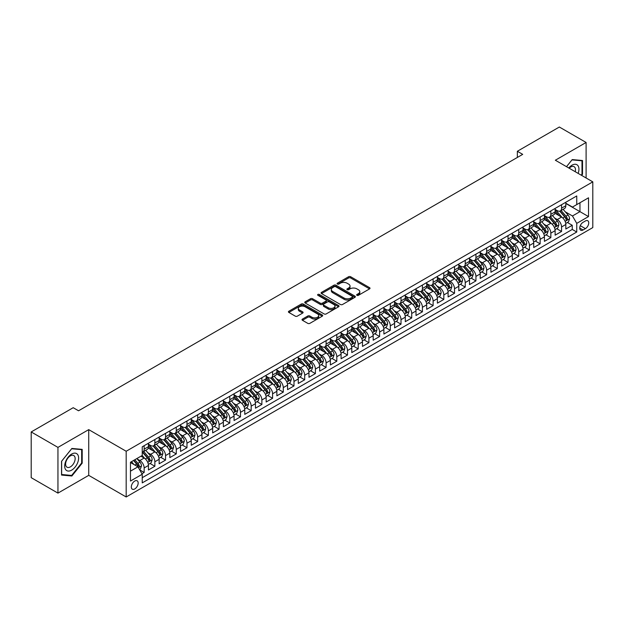 <?xml version="1.0" encoding="UTF-8"?>
<svg xmlns="http://www.w3.org/2000/svg" width="624" height="624" viewBox="0 0 624 624"><rect width="100%" height="100%" fill="white"/><g stroke="black" fill="none" stroke-linecap="round" stroke-linejoin="round"><path stroke-width="0.94" d="M356.951 295.316A1.037 0.601 0 0 0 358.426 295.316L369.587 288.873A1.482 0.858 0 0 0 370.016 288.272A1.482 0.858 0 0 0 369.587 287.664L350.672 276.744A1.482 0.858 0 0 0 348.574 276.744L337.412 283.187A1.037 0.601 0 0 0 337.108 283.616A1.037 0.601 0 0 0 337.412 284.037A1.037 0.601 0 0 0 338.887 284.037L340.33 283.202A4.75 2.746 0 0 1 347.053 283.202L348.629 284.115A4.75 2.746 0 0 1 350.017 286.057A4.75 2.746 0 0 1 348.629 287.999L347.186 288.826A1.037 0.601 0 0 0 346.882 289.255A1.037 0.601 0 0 0 347.186 289.676A1.037 0.601 0 0 0 348.652 289.676L350.095 288.842A4.75 2.746 0 0 1 356.819 288.842L358.394 289.754A4.75 2.746 0 0 1 359.791 291.697A4.75 2.746 0 0 1 358.394 293.639L356.951 294.473A1.037 0.601 0 0 0 356.647 294.895A1.037 0.601 0 0 0 356.951 295.316L356.951 294.473M134.745 488.951A4.844 2.792 120 0 0 137.912 484.676A4.844 2.792 120 0 0 137.163 480.8A4.844 2.792 120 0 0 134.745 481.042A4.844 2.792 120 0 0 131.578 485.308A4.844 2.792 120 0 0 132.319 489.185A4.844 2.792 120 0 0 134.745 488.951M302.461 319.082A1.482 0.858 0 0 0 302.024 319.683A1.482 0.858 0 0 0 302.461 320.291L307.765 323.357A1.482 0.858 0 0 0 309.863 323.357L322.257 316.196A1.482 0.858 0 0 0 322.694 315.588A1.482 0.858 0 0 0 322.257 314.987L303.35 304.067A1.482 0.858 0 0 0 301.252 304.067L288.857 311.228A1.482 0.858 0 0 0 288.421 311.828A1.482 0.858 0 0 0 288.857 312.437L295.261 316.134A1.482 0.858 0 0 0 297.367 316.134L302.671 313.076A1.482 0.858 0 0 0 303.1 312.468A1.482 0.858 0 0 0 302.671 311.86L299.489 310.027A3.97 2.293 0 0 1 298.327 308.404A3.97 2.293 0 0 1 300.784 306.283A3.97 2.293 0 0 1 305.113 306.782L317.561 313.966A3.97 2.293 0 0 1 318.724 315.588A3.97 2.293 0 0 1 316.267 317.71A3.97 2.293 0 0 1 311.938 317.21L309.863 316.017A1.482 0.858 0 0 0 307.765 316.017L302.461 319.082L302.461 320.291M88.725 429.632L57.954 447.392L31.2 431.948L31.2 477.672L57.954 493.116L88.725 475.355L126.181 496.977L126.181 451.253L88.725 429.632L88.725 475.355M586.108 177.996L586.108 142.467L555.344 160.228L592.8 181.857L126.181 451.253M586.108 142.467L559.354 127.023L517.351 151.273L517.351 157.451M31.2 431.948L73.203 407.698L78.554 410.787L522.701 154.362L517.351 151.273M340.431 304.489A1.482 0.858 0 0 0 342.537 304.489L354.931 297.336A1.482 0.858 0 0 0 355.368 296.728A1.482 0.858 0 0 0 354.931 296.119L336.024 285.207A1.482 0.858 0 0 0 333.918 285.207L321.524 292.36A1.482 0.858 0 0 0 321.087 292.968A1.482 0.858 0 0 0 321.524 293.576L340.431 304.489M318.318 295.542A1.037 0.601 0 0 1 319.371 295.69L319.371 294.458L338.598 305.557A1.482 0.858 0 0 1 339.027 306.158A1.482 0.858 0 0 1 338.598 306.766L326.196 313.927A1.482 0.858 0 0 1 324.098 313.927L305.191 303.007L305.191 301.79A1.482 0.858 0 0 0 304.754 302.398A1.482 0.858 0 0 0 305.191 303.007M305.191 301.79L310.495 298.732A1.482 0.858 0 0 1 312.593 298.732L320.268 303.155A1.482 0.858 0 0 0 322.366 303.155L325.884 301.127A1.482 0.858 0 0 0 326.321 300.518A1.482 0.858 0 0 0 325.884 299.91L317.897 295.3A1.037 0.601 0 0 1 317.593 294.879A1.037 0.601 0 0 1 318.24 294.325A1.037 0.601 0 0 1 319.371 294.458M141.944 473.733L144.16 472.454L139.721 469.888M137.194 458.975L139.877 460.528A6.053 3.494 60 0 1 144.16 467.938L148.442 465.465L148.442 469.981L154.861 466.268L149.994 463.46M147.896 452.798L150.587 454.342A6.053 3.494 60 0 1 154.861 461.76L159.143 459.287L159.143 463.804L165.563 460.091L160.696 457.283M158.597 446.612L161.288 448.165A6.053 3.494 60 0 1 165.563 455.582L169.845 453.11L169.845 457.618L176.272 453.913L171.397 451.105M169.299 440.435L171.99 441.987A6.053 3.494 60 0 1 176.272 449.405L180.547 446.932L180.547 451.441L186.974 447.736L182.099 444.92M180.001 434.257L182.692 435.809A6.053 3.494 60 0 1 186.974 443.227L191.248 440.755L191.248 445.263L197.675 441.558L192.8 438.742M190.702 428.08L193.393 429.632A6.053 3.494 60 0 1 197.675 437.042L201.958 434.577L201.958 439.085L208.377 435.38L203.51 432.565M201.404 421.902L204.095 423.454A6.053 3.494 60 0 1 208.377 430.864L212.659 428.392L212.659 432.908L219.079 429.195L214.211 426.387M212.113 415.724L214.796 417.277A6.053 3.494 60 0 1 219.079 424.687L223.361 422.214L223.361 426.73L229.78 423.017L224.913 420.209M222.815 409.539L225.498 411.091A6.053 3.494 60 0 1 229.78 418.509L234.062 416.036L234.062 420.545L240.482 416.84L235.615 414.032M233.516 403.361L236.2 404.914A6.053 3.494 60 0 1 240.482 412.331L244.764 409.859L244.764 414.367L251.183 410.662L246.316 407.846M244.218 397.184L246.901 398.736A6.053 3.494 60 0 1 251.183 406.154L255.466 403.681L255.466 408.19L261.885 404.485L257.018 401.669M254.92 391.006L257.603 392.558A6.053 3.494 60 0 1 261.885 399.968L266.167 397.504L266.167 402.012L272.587 398.307L267.719 395.491M265.621 384.829L268.304 386.381A6.053 3.494 60 0 1 272.587 393.791L276.869 391.318L276.869 395.834L283.288 392.122L278.421 389.314M276.323 378.651L279.014 380.203A6.053 3.494 60 0 1 283.288 387.613L287.57 385.141L287.57 389.657L293.99 385.944L289.123 383.136M287.024 372.466L289.715 374.018A6.053 3.494 60 0 1 293.99 381.436L298.272 378.963L298.272 383.471L304.699 379.766L299.824 376.958M297.726 366.288L300.417 367.84A6.053 3.494 60 0 1 304.699 375.258L308.974 372.785L308.974 377.294L315.401 373.589L310.526 370.773M308.428 360.11L311.119 361.663A6.053 3.494 60 0 1 315.401 369.08L319.675 366.608L319.675 371.116L326.102 367.411L321.227 364.595M319.129 353.933L321.82 355.485A6.053 3.494 60 0 1 326.102 362.895L330.385 360.43L330.385 364.939L336.804 361.234L331.929 358.418M329.831 347.755L332.522 349.307A6.053 3.494 60 0 1 336.804 356.717L341.086 354.245L341.086 358.761L347.506 355.048L342.638 352.24M340.54 341.578L343.223 343.13A6.053 3.494 60 0 1 347.506 350.54L351.788 348.067L351.788 352.583L358.207 348.871L353.34 346.063M351.242 335.392L353.925 336.944A6.053 3.494 60 0 1 358.207 344.362L362.489 341.89L362.489 346.398L368.909 342.693L364.042 339.885M361.943 329.215L364.627 330.767A6.053 3.494 60 0 1 368.909 338.185L373.191 335.712L373.191 340.22L379.61 336.515L374.743 333.7M372.645 323.037L375.328 324.589A6.053 3.494 60 0 1 379.61 332.007L383.893 329.534L383.893 334.043L390.312 330.338L385.445 327.522M383.347 316.859L386.03 318.412A6.053 3.494 60 0 1 390.312 325.822L394.594 323.357L394.594 327.865L401.014 324.16L396.146 321.344M394.048 310.682L396.731 312.234A6.053 3.494 60 0 1 401.014 319.644L405.296 317.171L405.296 321.688L411.715 317.975L406.848 315.167M404.75 304.504L407.441 306.056A6.053 3.494 60 0 1 411.715 313.466L415.997 310.994L415.997 315.51L422.417 311.797L417.55 308.989M415.451 298.319L418.142 299.871A6.053 3.494 60 0 1 422.417 307.289L426.699 304.816L426.699 309.325L433.126 305.62L428.251 302.812M426.153 292.141L428.844 293.693A6.053 3.494 60 0 1 433.126 301.111L437.401 298.639L437.401 303.147L443.828 299.442L438.953 296.634M436.855 285.964L439.546 287.516A6.053 3.494 60 0 1 443.828 294.934L448.102 292.461L448.102 296.969L454.529 293.264L449.654 290.449M447.556 279.786L450.247 281.338A6.053 3.494 60 0 1 454.529 288.748L458.812 286.283L458.812 290.792L465.231 287.087L460.356 284.271M458.258 273.608L460.949 275.161A6.053 3.494 60 0 1 465.231 282.571L469.513 280.098L469.513 284.614L475.933 280.901L471.065 278.093M468.967 267.431L471.65 268.983A6.053 3.494 60 0 1 475.933 276.393L480.215 273.92L480.215 278.437L486.634 274.724L481.767 271.916M479.669 261.253L482.352 262.798A6.053 3.494 60 0 1 486.634 270.215L490.916 267.743L490.916 272.251L497.336 268.546L492.469 265.738M490.37 255.068L493.054 256.62A6.053 3.494 60 0 1 497.336 264.038L501.618 261.565L501.618 266.074L508.037 262.369L503.17 259.561M501.072 248.89L503.755 250.442A6.053 3.494 60 0 1 508.037 257.86L512.32 255.388L512.32 259.896L518.739 256.191L513.872 253.375M511.774 242.713L514.457 244.265A6.053 3.494 60 0 1 518.739 251.683L523.021 249.21L523.021 253.718L529.441 250.013L524.573 247.198M522.475 236.535L525.158 238.087A6.053 3.494 60 0 1 529.441 245.497L533.723 243.025L533.723 247.541L540.142 243.828L535.275 241.02M533.177 230.357L535.868 231.91A6.053 3.494 60 0 1 540.142 239.32L544.424 236.847L544.424 241.363L550.844 237.65L545.977 234.842M543.878 224.18L546.569 225.724A6.053 3.494 60 0 1 550.844 233.142L555.126 230.669L555.126 235.178L561.553 231.473L561.553 226.964A6.053 3.494 -120 0 0 557.271 219.547L554.58 217.994M556.678 228.665L561.553 231.473M148.442 465.465A6.053 3.494 -120 0 0 144.16 458.055L140.954 456.199M159.143 459.287A6.053 3.494 -120 0 0 154.861 451.877L148.247 448.055M169.845 453.11A6.053 3.494 -120 0 0 165.563 445.692L158.948 441.878M180.547 446.932A6.053 3.494 -120 0 0 176.272 439.514L169.65 435.692M191.248 440.755A6.053 3.494 -120 0 0 186.974 433.337L180.352 429.515M201.958 434.577A6.053 3.494 -120 0 0 197.675 427.159L191.053 423.337M212.659 428.392A6.053 3.494 -120 0 0 208.377 420.982L201.755 417.16M223.361 422.214A6.053 3.494 -120 0 0 219.079 414.804L212.456 410.982M234.062 416.036A6.053 3.494 -120 0 0 229.78 408.619L223.158 404.804M244.764 409.859A6.053 3.494 -120 0 0 240.482 402.441L233.867 398.619M255.466 403.681A6.053 3.494 -120 0 0 251.183 396.263L244.569 392.441M266.167 397.504A6.053 3.494 -120 0 0 261.885 390.086L255.271 386.264M276.869 391.318A6.053 3.494 -120 0 0 272.587 383.908L265.972 380.086M287.57 385.141A6.053 3.494 -120 0 0 283.288 377.731L276.674 373.909M298.272 378.963A6.053 3.494 -120 0 0 293.99 371.545L287.375 367.731M308.974 372.785A6.053 3.494 -120 0 0 304.699 365.368L298.077 361.546M319.675 366.608A6.053 3.494 -120 0 0 315.401 359.19L308.779 355.368M330.385 360.43A6.053 3.494 -120 0 0 326.102 353.012L319.48 349.19M341.086 354.245A6.053 3.494 -120 0 0 336.804 346.835L330.182 343.013M351.788 348.067A6.053 3.494 -120 0 0 347.506 340.657L340.883 336.835M362.489 341.89A6.053 3.494 -120 0 0 358.207 334.48L351.585 330.658M373.191 335.712A6.053 3.494 -120 0 0 368.909 328.294L362.294 324.472M383.893 329.534A6.053 3.494 -120 0 0 379.61 322.117L372.996 318.295M394.594 323.357A6.053 3.494 -120 0 0 390.312 315.939L383.698 312.117M405.296 317.171A6.053 3.494 -120 0 0 401.014 309.761L394.399 305.939M415.997 310.994A6.053 3.494 -120 0 0 411.715 303.584L405.101 299.762M426.699 304.816A6.053 3.494 -120 0 0 422.417 297.406L415.802 293.584M437.401 298.639A6.053 3.494 -120 0 0 433.126 291.221L426.504 287.399M448.102 292.461A6.053 3.494 -120 0 0 443.828 285.043L437.206 281.221M458.812 286.283A6.053 3.494 -120 0 0 454.529 278.866L447.907 275.044M469.513 280.098A6.053 3.494 -120 0 0 465.231 272.688L458.609 268.866M480.215 273.92A6.053 3.494 -120 0 0 475.933 266.51L469.31 262.688M490.916 267.743A6.053 3.494 -120 0 0 486.634 260.333L480.012 256.511M501.618 261.565A6.053 3.494 -120 0 0 497.336 254.147L490.714 250.325M512.32 255.388A6.053 3.494 -120 0 0 508.037 247.97L501.423 244.148M523.021 249.21A6.053 3.494 -120 0 0 518.739 241.792L512.125 237.97M533.723 243.025A6.053 3.494 -120 0 0 529.441 235.615L522.826 231.793M544.424 236.847A6.053 3.494 -120 0 0 540.142 229.437L533.528 225.615M555.126 230.669A6.053 3.494 -120 0 0 550.844 223.259L544.229 219.437M585.413 220.966L583.058 222.331A4.696 2.707 120 0 0 579.992 226.465A4.696 2.707 120 0 0 580.718 230.225A4.696 2.707 120 0 0 583.058 229.991L585.413 228.634A4.696 2.707 120 0 0 588.479 224.5A4.696 2.707 120 0 0 587.761 220.74A4.696 2.707 120 0 0 585.413 220.966M126.181 496.977L592.8 227.581L592.8 181.857M130.463 471.151L137.959 466.83L142.233 474.24L142.233 482.89L576.748 232.027L576.748 223.376L572.465 215.966L565.282 211.817M142.233 474.24L130.463 481.042L130.463 462.251L142.233 455.458L142.233 446.807L576.748 195.944L576.748 204.594L588.518 197.8L588.518 216.583L576.748 223.376M148.442 444.21L150.587 445.45A6.053 3.494 60 0 0 153.613 445.747L157.888 443.274A6.053 3.494 -120 0 0 159.143 440.505L159.143 437.042M159.143 438.032L161.288 439.273A6.053 3.494 60 0 0 164.315 439.569L168.597 437.096A6.053 3.494 -120 0 0 169.845 434.327L169.845 430.864M169.845 431.855L171.99 433.087A6.053 3.494 60 0 0 175.016 433.391L179.299 430.919A6.053 3.494 -120 0 0 180.547 428.15L180.547 424.687M180.547 425.677L182.692 426.91A6.053 3.494 60 0 0 185.718 427.214L190 424.741A6.053 3.494 -120 0 0 191.248 421.972L191.248 418.509M191.248 419.5L193.393 420.732A6.053 3.494 60 0 0 196.42 421.036L200.702 418.564A6.053 3.494 -120 0 0 201.958 415.787L201.958 412.331M201.958 413.322L204.095 414.554A6.053 3.494 60 0 0 207.121 414.851L211.403 412.386A6.053 3.494 -120 0 0 212.659 409.609L212.659 406.154M212.659 407.137L214.796 408.377A6.053 3.494 60 0 0 217.823 408.673L222.105 406.201A6.053 3.494 -120 0 0 223.361 403.432L223.361 399.968M223.361 400.959L225.498 402.199A6.053 3.494 60 0 0 228.524 402.496L232.807 400.023A6.053 3.494 -120 0 0 234.062 397.254L234.062 393.791M234.062 394.781L236.2 396.014A6.053 3.494 60 0 0 239.226 396.318L243.508 393.845A6.053 3.494 -120 0 0 244.764 391.076L244.764 387.613M244.764 388.604L246.901 389.836A6.053 3.494 60 0 0 249.928 390.14L254.21 387.668A6.053 3.494 -120 0 0 255.466 384.899L255.466 381.436M255.466 382.426L257.603 383.659A6.053 3.494 60 0 0 260.629 383.963L264.911 381.49A6.053 3.494 -120 0 0 266.167 378.713L266.167 375.258M266.167 376.249L268.304 377.481A6.053 3.494 60 0 0 271.339 377.777L275.613 375.313A6.053 3.494 -120 0 0 276.869 372.536L276.869 369.08M276.869 370.063L279.014 371.303A6.053 3.494 60 0 0 282.04 371.6L286.315 369.127A6.053 3.494 -120 0 0 287.57 366.358L287.57 362.895M287.57 363.886L289.715 365.126A6.053 3.494 60 0 0 292.742 365.422L297.024 362.95A6.053 3.494 -120 0 0 298.272 360.181L298.272 356.717M298.272 357.708L300.417 358.94A6.053 3.494 60 0 0 303.443 359.245L307.726 356.772A6.053 3.494 -120 0 0 308.974 354.003L308.974 350.54M308.974 351.53L311.119 352.763A6.053 3.494 60 0 0 314.145 353.067L318.427 350.594A6.053 3.494 -120 0 0 319.675 347.825L319.675 344.362M319.675 345.353L321.82 346.585A6.053 3.494 60 0 0 324.847 346.889L329.129 344.417A6.053 3.494 -120 0 0 330.385 341.64L330.385 338.185M330.385 339.175L332.522 340.408A6.053 3.494 60 0 0 335.548 340.704L339.83 338.239A6.053 3.494 -120 0 0 341.086 335.462L341.086 332.007M341.086 332.99L343.223 334.23A6.053 3.494 60 0 0 346.25 334.526L350.532 332.054A6.053 3.494 -120 0 0 351.788 329.285L351.788 325.822M351.788 326.812L353.925 328.052A6.053 3.494 60 0 0 356.951 328.349L361.234 325.876A6.053 3.494 -120 0 0 362.489 323.107L362.489 319.644M362.489 320.635L364.627 321.867A6.053 3.494 60 0 0 367.653 322.171L371.935 319.699A6.053 3.494 -120 0 0 373.191 316.93L373.191 313.466M373.191 314.457L375.328 315.689A6.053 3.494 60 0 0 378.355 315.994L382.637 313.521A6.053 3.494 -120 0 0 383.893 310.752L383.893 307.289M383.893 308.279L386.03 309.512A6.053 3.494 60 0 0 389.056 309.816L393.338 307.343A6.053 3.494 -120 0 0 394.594 304.567L394.594 301.111M394.594 302.102L396.731 303.334A6.053 3.494 60 0 0 399.766 303.631L404.04 301.166A6.053 3.494 -120 0 0 405.296 298.389L405.296 294.934M405.296 295.916L407.441 297.157A6.053 3.494 60 0 0 410.467 297.453L414.742 294.98A6.053 3.494 -120 0 0 415.997 292.211L415.997 288.748M415.997 289.739L418.142 290.979A6.053 3.494 60 0 0 421.169 291.275L425.451 288.803A6.053 3.494 -120 0 0 426.699 286.034L426.699 282.571M426.699 283.561L428.844 284.794A6.053 3.494 60 0 0 431.87 285.098L436.153 282.625A6.053 3.494 -120 0 0 437.401 279.856L437.401 276.393M437.401 277.384L439.546 278.616A6.053 3.494 60 0 0 442.572 278.92L446.854 276.448A6.053 3.494 -120 0 0 448.102 273.679L448.102 270.215M448.102 271.206L450.247 272.438A6.053 3.494 60 0 0 453.274 272.743L457.556 270.27A6.053 3.494 -120 0 0 458.812 267.493L458.812 264.038M458.812 265.028L460.949 266.261A6.053 3.494 60 0 0 463.975 266.557L468.257 264.092A6.053 3.494 -120 0 0 469.513 261.316L469.513 257.86M469.513 258.843L471.65 260.083A6.053 3.494 60 0 0 474.677 260.38L478.959 257.907A6.053 3.494 -120 0 0 480.215 255.138L480.215 251.675M480.215 252.665L482.352 253.906A6.053 3.494 60 0 0 485.378 254.202L489.661 251.729A6.053 3.494 -120 0 0 490.916 248.96L490.916 245.497M490.916 246.488L493.054 247.728A6.053 3.494 60 0 0 496.08 248.024L500.362 245.552A6.053 3.494 -120 0 0 501.618 242.783L501.618 239.32M501.618 240.31L503.755 241.543A6.053 3.494 60 0 0 506.782 241.847L511.064 239.374A6.053 3.494 -120 0 0 512.32 236.605L512.32 233.142M512.32 234.133L514.457 235.365A6.053 3.494 60 0 0 517.483 235.669L521.765 233.197A6.053 3.494 -120 0 0 523.021 230.42L523.021 226.964M523.021 227.955L525.158 229.187A6.053 3.494 60 0 0 528.193 229.484L532.467 227.019A6.053 3.494 -120 0 0 533.723 224.242L533.723 220.787M533.723 221.77L535.868 223.01A6.053 3.494 60 0 0 538.894 223.306L543.169 220.834A6.053 3.494 -120 0 0 544.424 218.065L544.424 214.601M544.424 215.592L546.569 216.832A6.053 3.494 60 0 0 549.596 217.129L553.878 214.656A6.053 3.494 -120 0 0 555.126 211.887L555.126 208.424M142.233 477.703L572.255 229.437L572.255 225.295L565.828 229L565.828 224.492A6.053 3.494 -120 0 0 561.553 217.074L554.931 213.252M555.126 209.414L557.271 210.655A6.053 3.494 -120 0 0 560.297 210.951A6.053 3.494 -120 0 0 561.553 208.182L561.553 204.719M560.297 210.951L564.58 208.478A6.053 3.494 -120 0 0 565.828 205.709L565.828 202.246M144.16 445.692L144.16 449.155A6.053 3.494 60 0 1 142.912 451.924A6.053 3.494 60 0 1 142.233 452.174M142.912 451.924L147.186 449.452A6.053 3.494 -120 0 0 148.442 446.683L148.442 443.227M154.861 439.514L154.861 442.978A6.053 3.494 60 0 1 153.613 445.747M165.563 433.337L165.563 436.8A6.053 3.494 60 0 1 164.315 439.569M176.272 427.159L176.272 430.622A6.053 3.494 60 0 1 175.016 433.391M186.974 420.982L186.974 424.437A6.053 3.494 60 0 1 185.718 427.214M197.675 414.804L197.675 418.259A6.053 3.494 60 0 1 196.42 421.036M208.377 408.619L208.377 412.082A6.053 3.494 60 0 1 207.121 414.851M219.079 402.441L219.079 405.904A6.053 3.494 60 0 1 217.823 408.673M229.78 396.263L229.78 399.727A6.053 3.494 60 0 1 228.524 402.496M240.482 390.086L240.482 393.549A6.053 3.494 60 0 1 239.226 396.318M251.183 383.908L251.183 387.364A6.053 3.494 60 0 1 249.928 390.14M261.885 377.731L261.885 381.186A6.053 3.494 60 0 1 260.629 383.963M272.587 371.545L272.587 375.008A6.053 3.494 60 0 1 271.339 377.777M283.288 365.368L283.288 368.831A6.053 3.494 60 0 1 282.04 371.6M293.99 359.19L293.99 362.653A6.053 3.494 60 0 1 292.742 365.422M304.699 353.012L304.699 356.476A6.053 3.494 60 0 1 303.443 359.245M315.401 346.835L315.401 350.29A6.053 3.494 60 0 1 314.145 353.067M326.102 340.657L326.102 344.113A6.053 3.494 60 0 1 324.847 346.889M336.804 334.472L336.804 337.935A6.053 3.494 60 0 1 335.548 340.704M347.506 328.294L347.506 331.757A6.053 3.494 60 0 1 346.25 334.526M358.207 322.117L358.207 325.58A6.053 3.494 60 0 1 356.951 328.349M368.909 315.939L368.909 319.402A6.053 3.494 60 0 1 367.653 322.171M379.61 309.761L379.61 313.217A6.053 3.494 60 0 1 378.355 315.994M390.312 303.584L390.312 307.039A6.053 3.494 60 0 1 389.056 309.816M401.014 297.398L401.014 300.862A6.053 3.494 60 0 1 399.766 303.631M411.715 291.221L411.715 294.684A6.053 3.494 60 0 1 410.467 297.453M422.417 285.043L422.417 288.506A6.053 3.494 60 0 1 421.169 291.275M433.126 278.866L433.126 282.329A6.053 3.494 60 0 1 431.87 285.098M443.828 272.688L443.828 276.143A6.053 3.494 60 0 1 442.572 278.92M454.529 266.51L454.529 269.966A6.053 3.494 60 0 1 453.274 272.743M465.231 260.325L465.231 263.788A6.053 3.494 60 0 1 463.975 266.557M475.933 254.147L475.933 257.611A6.053 3.494 60 0 1 474.677 260.38M486.634 247.97L486.634 251.433A6.053 3.494 60 0 1 485.378 254.202M497.336 241.792L497.336 245.255A6.053 3.494 60 0 1 496.08 248.024M508.037 235.615L508.037 239.07A6.053 3.494 60 0 1 506.782 241.847M518.739 229.437L518.739 232.892A6.053 3.494 60 0 1 517.483 235.669M529.441 223.259L529.441 226.715A6.053 3.494 60 0 1 528.193 229.484M540.142 217.074L540.142 220.537A6.053 3.494 60 0 1 538.894 223.306M550.844 210.896L550.844 214.36A6.053 3.494 60 0 1 549.596 217.129M550.844 233.142L550.844 237.65M540.142 239.32L540.142 243.828M529.441 245.497L529.441 250.013M518.739 251.683L518.739 256.191M508.037 257.86L508.037 262.369M497.336 264.038L497.336 268.546M486.634 270.215L486.634 274.724M475.933 276.393L475.933 280.901M465.231 282.571L465.231 287.087M454.529 288.748L454.529 293.264M443.828 294.934L443.828 299.442M433.126 301.111L433.126 305.62M422.417 307.289L422.417 311.797M411.715 313.466L411.715 317.975M401.014 319.644L401.014 324.16M390.312 325.822L390.312 330.338M379.61 332.007L379.61 336.515M368.909 338.185L368.909 342.693M358.207 344.362L358.207 348.871M347.506 350.54L347.506 355.048M336.804 356.717L336.804 361.234M326.102 362.895L326.102 367.411M315.401 369.08L315.401 373.589M304.699 375.258L304.699 379.766M293.99 381.436L293.99 385.944M283.288 387.613L283.288 392.122M272.587 393.791L272.587 398.307M261.885 399.968L261.885 404.485M251.183 406.154L251.183 410.662M240.482 412.331L240.482 416.84M229.78 418.509L229.78 423.017M219.079 424.687L219.079 429.195M208.377 430.864L208.377 435.38M197.675 437.042L197.675 441.558M186.974 443.227L186.974 447.736M176.272 449.405L176.272 453.913M165.563 455.582L165.563 460.091M154.861 461.76L154.861 466.268M144.16 467.938L144.16 472.454M137.959 466.83L130.463 462.501M572.465 215.966L579.961 211.637L579.961 202.745L588.518 197.8M565.828 203.486L588.518 216.583M565.828 203.237L572.465 207.067L576.748 204.594M57.954 447.392L57.954 493.116M567.38 222.487L572.255 225.295M572.255 229.437L576.748 232.027M581.623 175.406L582.527 174.283L582.527 160.516L572.2 159.588L566.506 166.678L571.982 159.892L581.989 160.789L581.989 174.135L581.178 175.149M61.542 475.075L71.869 475.995L82.196 463.148L82.196 449.374L71.869 448.453L61.542 461.3L61.542 475.075M581.989 173.971L582.527 174.283M81.658 462.836L82.196 463.148M70.777 475.363L71.869 475.995M357.365 295.464L358.394 294.871A4.75 2.746 0 0 0 359.791 292.929L359.791 291.697M350.017 286.057L350.017 287.29A4.75 2.746 0 0 1 348.629 289.232L347.599 289.825M369.564 288.889L350.672 277.984A1.482 0.858 0 0 0 348.574 277.984L337.826 284.185M354.908 297.344L336.024 286.439A1.482 0.858 0 0 0 333.918 286.439L321.547 293.584M352.303 297.157A1.037 0.601 0 0 0 352.607 296.728A1.037 0.601 0 0 0 352.303 296.306L335.704 286.72A1.037 0.601 0 0 0 334.238 286.72L332.709 287.602A4.75 2.746 0 0 0 331.321 289.544A4.75 2.746 0 0 0 332.709 291.486L344.058 298.03A4.75 2.746 0 0 0 350.782 298.03L352.303 297.157L352.303 298.389A1.037 0.601 0 0 0 352.607 297.968L352.607 296.728M331.321 289.544L331.321 290.776A4.75 2.746 0 0 0 332.709 292.718L332.709 291.486M352.303 298.389L350.782 299.27A4.75 2.746 0 0 1 344.058 299.27L332.709 292.718M305.206 303.014L310.495 299.965L310.495 298.732M326.321 300.518L326.321 301.759A1.482 0.858 0 0 1 325.884 302.359L322.366 304.395A1.482 0.858 0 0 1 320.268 304.395L312.593 299.965A1.482 0.858 0 0 0 310.495 299.965M319.371 295.69L338.575 306.782M328.224 307.749A3.97 2.293 0 0 0 332.553 308.248A3.97 2.293 0 0 0 335.002 306.127A3.97 2.293 0 0 0 333.84 304.504L329.456 301.977A1.482 0.858 0 0 0 327.358 301.977L323.833 304.005A1.482 0.858 0 0 0 323.404 304.613A1.482 0.858 0 0 0 323.833 305.222L328.224 307.749L328.224 308.989A3.97 2.293 0 0 0 332.553 309.488A3.97 2.293 0 0 0 335.002 307.367L335.002 306.127M323.404 304.613L323.404 305.846A1.482 0.858 0 0 0 323.833 306.454L323.833 305.222M328.224 308.989L323.833 306.454M318.724 315.588L318.724 316.828A3.97 2.293 0 0 1 316.267 318.95A3.97 2.293 0 0 1 311.938 318.451L309.863 317.249A1.482 0.858 0 0 0 307.765 317.249L302.476 320.307M298.327 308.404L298.327 309.637A3.97 2.293 0 0 0 299.489 311.259L299.489 310.027M302.648 313.084L299.489 311.259M322.257 314.987L322.257 316.196L303.35 305.308A1.482 0.858 0 0 0 301.252 305.308L288.873 312.452M565.742 223.431L568.503 221.832L569.579 218.743A4.009 2.317 -120 0 0 568.012 214.976L563.121 209.321M562.146 217.472L556.343 210.756A11.575 6.685 -120 0 0 555.126 209.485M558.964 215.584L555.719 211.832A9.61 5.546 -120 0 0 555.126 211.185M559.751 211.169L564.697 216.895A4.009 2.317 60 0 1 566.124 219.656C566.732 220.467 567.154 220.217 567.411 218.915A4.009 2.317 -120 0 0 565.984 216.154L561.093 210.491M560.04 211.076L565.352 217.23A2.044 1.178 60 0 1 565.867 218.026L567.411 218.915M566.124 219.656L566.42 220.132M578.152 173.402A9.836 5.678 120 0 0 571.982 165.204A9.836 5.678 120 0 0 568.76 167.981M575.219 171.709A6.731 3.892 120 0 0 574.088 166.67A6.731 3.892 120 0 0 570.718 167.006A6.731 3.892 120 0 0 569.158 168.207M581.326 160.407L581.989 160.789M77.68 462.641A9.836 5.678 120 0 0 75.13 453.133A9.836 5.678 120 0 0 65.629 461.565A9.836 5.678 120 0 0 68.18 471.065A9.836 5.678 120 0 0 77.68 462.641M74.513 461.737A6.731 3.892 120 0 0 73.757 455.536A6.731 3.892 120 0 0 66.261 461.003A6.731 3.892 120 0 0 67.018 467.204A6.731 3.892 120 0 0 74.513 461.737M61.651 474.552L61.651 461.206L71.651 448.757L81.658 449.654L81.658 462.992L71.651 475.441L61.542 474.49M80.995 449.272L81.658 449.654M555.04 229.609L557.801 228.017L558.87 224.921A4.009 2.317 -120 0 0 557.31 221.161L552.419 215.498M551.444 223.649L545.641 216.934A11.575 6.685 -120 0 0 544.424 215.662M548.262 221.762L545.017 218.01A9.61 5.546 -120 0 0 544.424 217.363M549.05 217.347L553.995 223.072A4.009 2.317 60 0 1 555.422 225.833C556.023 226.645 556.452 226.395 556.709 225.092A4.009 2.317 -120 0 0 555.282 222.331L550.391 216.668M549.338 217.253L554.65 223.408A2.044 1.178 60 0 1 555.165 224.203L556.709 225.092M555.422 225.833L555.719 226.309M544.339 235.786L547.1 234.195L548.168 231.106A4.009 2.317 -120 0 0 546.608 227.339L541.718 221.676M540.743 229.827L534.94 223.111A11.575 6.685 -120 0 0 533.723 221.84M537.56 227.939L534.316 224.188A9.61 5.546 -120 0 0 533.723 223.54M538.348 223.525L543.293 229.25A4.009 2.317 60 0 1 544.721 232.019C545.321 232.822 545.75 232.573 546.008 231.27A4.009 2.317 -120 0 0 544.573 228.509L539.69 222.846M538.637 223.431L543.949 229.585A2.044 1.178 60 0 1 544.463 230.389L546.008 231.27M544.721 232.019L545.017 232.495M533.637 241.972L536.398 240.373L537.467 237.284A4.009 2.317 -120 0 0 535.907 233.516L531.016 227.854M530.041 236.005L524.238 229.289A11.575 6.685 -120 0 0 523.021 228.017M526.859 234.117L523.614 230.365A9.61 5.546 -120 0 0 523.021 229.718M527.647 229.702L532.592 235.427A4.009 2.317 60 0 1 534.019 238.196C534.62 239 535.049 238.75 535.306 237.455A4.009 2.317 -120 0 0 533.871 234.686L528.98 229.031M527.935 229.609L533.247 235.763A2.044 1.178 60 0 1 533.762 236.566L535.306 237.455M534.019 238.196L534.308 238.672M522.928 248.149L525.697 246.55L526.765 243.461A4.009 2.317 -120 0 0 525.205 239.694L520.315 234.031M519.332 242.182L513.536 235.466A11.575 6.685 -120 0 0 512.32 234.195M516.157 240.302L512.912 236.543A9.61 5.546 -120 0 0 512.32 235.895M516.945 235.888L521.89 241.613A4.009 2.317 60 0 1 523.318 244.374C523.918 245.177 524.347 244.936 524.605 243.633A4.009 2.317 -120 0 0 523.169 240.872L518.279 235.209M517.234 235.794L522.545 241.94A2.044 1.178 60 0 1 523.06 242.744L524.605 243.633M523.318 244.374L523.606 244.85M512.226 254.327L514.995 252.728L516.064 249.639A4.009 2.317 -120 0 0 514.504 245.872L509.613 240.209M508.63 248.36L502.835 241.652A11.575 6.685 -120 0 0 501.618 240.373M505.456 246.48L502.211 242.72A9.61 5.546 -120 0 0 501.618 242.081M506.236 242.065L511.189 247.79A4.009 2.317 60 0 1 512.616 250.552C513.217 251.355 513.646 251.113 513.903 249.811A4.009 2.317 -120 0 0 512.468 247.049L507.577 241.387M506.532 241.972L511.844 248.126A2.044 1.178 60 0 1 512.359 248.921L513.903 249.811M512.616 250.552L512.905 251.027M501.524 260.504L504.293 258.905L505.362 255.817A4.009 2.317 -120 0 0 503.802 252.049L498.911 246.394M497.929 254.545L492.133 247.829A11.575 6.685 -120 0 0 490.916 246.558M494.754 252.658L491.509 248.906A9.61 5.546 -120 0 0 490.916 248.258M495.534 248.243L500.479 253.968A4.009 2.317 60 0 1 501.914 256.729C502.515 257.54 502.944 257.291 503.194 255.988A4.009 2.317 -120 0 0 501.766 253.227L496.876 247.564M495.83 248.149L501.142 254.303A2.044 1.178 60 0 1 501.657 255.099L503.194 255.988M501.914 256.729L502.203 257.205M490.823 266.682L493.592 265.091L494.66 261.994A4.009 2.317 -120 0 0 493.1 258.235L488.21 252.572M487.227 260.723L481.432 254.007A11.575 6.685 -120 0 0 480.215 252.736M484.045 258.835L480.808 255.083A9.61 5.546 -120 0 0 480.215 254.436M484.832 254.42L489.778 260.146A4.009 2.317 60 0 1 491.213 262.907C491.813 263.718 492.242 263.468 492.492 262.166A4.009 2.317 -120 0 0 491.065 259.405L486.174 253.742M485.129 254.327L490.441 260.481A2.044 1.178 60 0 1 490.955 261.277L492.492 262.166M491.213 262.907L491.501 263.383M480.121 272.86L482.89 271.268L483.959 268.18A4.009 2.317 -120 0 0 482.399 264.412L477.508 258.749M476.525 266.9L470.73 260.185A11.575 6.685 -120 0 0 469.513 258.913M473.343 265.013L470.106 261.261A9.61 5.546 -120 0 0 469.513 260.614M474.131 260.598L479.076 266.323A4.009 2.317 60 0 1 480.511 269.092C481.112 269.896 481.541 269.646 481.79 268.343A4.009 2.317 -120 0 0 480.363 265.582L475.472 259.919M474.419 260.504L479.739 266.659A2.044 1.178 60 0 1 480.254 267.454L481.79 268.343M480.511 269.092L480.8 269.568M469.42 279.045L472.189 277.446L473.257 274.357A4.009 2.317 -120 0 0 471.697 270.59L466.807 264.927M465.824 273.078L460.028 266.362A11.575 6.685 -120 0 0 458.812 265.091M462.641 271.19L459.397 267.439A9.61 5.546 -120 0 0 458.812 266.791M463.429 266.776L468.374 272.501A4.009 2.317 60 0 1 469.81 275.27C470.41 276.073 470.839 275.824 471.089 274.529A4.009 2.317 -120 0 0 469.661 271.76L464.771 266.105M463.718 266.682L469.037 272.836A2.044 1.178 60 0 1 469.552 273.64L471.089 274.529M469.81 275.27L470.098 275.746M458.718 285.223L461.487 283.624L462.556 280.535A4.009 2.317 -120 0 0 460.988 276.767L456.105 271.105M455.122 279.256L449.319 272.54A11.575 6.685 -120 0 0 448.102 271.268M451.94 277.376L448.695 273.616A9.61 5.546 -120 0 0 448.102 272.969M452.728 272.953L457.673 278.686A4.009 2.317 60 0 1 459.1 281.447C459.709 282.251 460.138 282.009 460.387 280.706A4.009 2.317 -120 0 0 458.96 277.945L454.069 272.282M453.016 272.867L458.336 279.014A2.044 1.178 60 0 1 458.851 279.817L460.387 280.706M459.1 281.447L459.397 281.923M448.016 291.4L450.778 289.801L451.854 286.712A4.009 2.317 -120 0 0 450.286 282.945L445.396 277.282M444.421 285.433L438.617 278.725A11.575 6.685 -120 0 0 437.401 277.446M441.238 283.553L437.993 279.794A9.61 5.546 -120 0 0 437.401 279.154M442.026 279.139L446.971 284.864A4.009 2.317 60 0 1 448.399 287.625C449.007 288.428 449.436 288.187 449.686 286.884A4.009 2.317 -120 0 0 448.258 284.123L443.368 278.46M442.315 279.045L447.634 285.199A2.044 1.178 60 0 1 448.149 285.995L449.686 286.884M448.399 287.625L448.695 288.101M437.315 297.578L440.076 295.979L441.152 292.89A4.009 2.317 -120 0 0 439.585 289.123L434.694 283.468M433.719 291.619L427.916 284.903A11.575 6.685 -120 0 0 426.699 283.631M430.537 289.731L427.292 285.979A9.61 5.546 -120 0 0 426.699 285.332M431.324 285.316L436.27 291.041A4.009 2.317 60 0 1 437.697 293.803C438.305 294.614 438.727 294.364 438.984 293.062A4.009 2.317 -120 0 0 437.557 290.3L432.666 284.638M431.613 285.223L436.925 291.377A2.044 1.178 60 0 1 437.447 292.172L438.984 293.062M437.697 293.803L437.993 294.278M426.613 303.755L429.374 302.156L430.443 299.068A4.009 2.317 -120 0 0 428.883 295.308L423.992 289.645M423.017 297.796L417.214 291.08A11.575 6.685 -120 0 0 415.997 289.809M419.835 295.909L416.59 292.157A9.61 5.546 -120 0 0 415.997 291.509M420.623 291.494L425.568 297.219A4.009 2.317 60 0 1 426.995 299.98C427.596 300.791 428.025 300.542 428.282 299.239A4.009 2.317 -120 0 0 426.855 296.478L421.964 290.815M420.911 291.4L426.223 297.554A2.044 1.178 60 0 1 426.738 298.35L428.282 299.239M426.995 299.98L427.292 300.456M415.912 309.933L418.673 308.342L419.741 305.253A4.009 2.317 -120 0 0 418.181 301.486L413.291 295.823M412.316 303.974L406.513 297.258A11.575 6.685 -120 0 0 405.296 295.987M409.133 302.086L405.889 298.334A9.61 5.546 -120 0 0 405.296 297.687M409.921 297.671L414.866 303.397A4.009 2.317 60 0 1 416.294 306.166C416.894 306.969 417.323 306.719 417.581 305.417A4.009 2.317 -120 0 0 416.146 302.656L411.263 296.993M410.21 297.578L415.522 303.732A2.044 1.178 60 0 1 416.036 304.528L417.581 305.417M416.294 306.166L416.59 306.634M405.21 316.118L407.971 314.519L409.04 311.431A4.009 2.317 -120 0 0 407.48 307.663L402.589 302M401.614 310.151L395.811 303.436A11.575 6.685 -120 0 0 394.594 302.164M398.432 308.264L395.187 304.512A9.61 5.546 -120 0 0 394.594 303.865M399.22 303.849L404.165 309.574A4.009 2.317 60 0 1 405.592 312.343C406.193 313.147 406.622 312.897 406.879 311.602A4.009 2.317 -120 0 0 405.444 308.833L400.553 303.178M399.508 303.755L404.82 309.91A2.044 1.178 60 0 1 405.335 310.713L406.879 311.602M405.592 312.343L405.881 312.819M394.508 322.296L397.27 320.697L398.338 317.608A4.009 2.317 -120 0 0 396.778 313.841L391.888 308.178M390.905 316.329L385.109 309.613A11.575 6.685 -120 0 0 383.893 308.342M387.73 314.449L384.485 310.69A9.61 5.546 -120 0 0 383.893 310.042M388.518 310.027L393.463 315.76A4.009 2.317 60 0 1 394.891 318.521C395.491 319.324 395.92 319.082 396.178 317.78A4.009 2.317 -120 0 0 394.742 315.019L389.852 309.356M388.807 309.933L394.118 316.087A2.044 1.178 60 0 1 394.633 316.891L396.178 317.78M394.891 318.521L395.179 318.997M383.799 328.474L386.568 326.875L387.637 323.786A4.009 2.317 -120 0 0 386.077 320.018L381.186 314.356M380.203 322.507L374.408 315.799A11.575 6.685 -120 0 0 373.191 314.519M377.029 320.627L373.784 316.867A9.61 5.546 -120 0 0 373.191 316.228M377.809 316.212L382.762 321.937A4.009 2.317 60 0 1 384.189 324.698C384.79 325.502 385.219 325.26 385.476 323.957A4.009 2.317 -120 0 0 384.041 321.196L379.15 315.533M378.105 316.118L383.417 322.273A2.044 1.178 60 0 1 383.932 323.068L385.476 323.957M384.189 324.698L384.478 325.174M373.097 334.651L375.866 333.052L376.935 329.963A4.009 2.317 -120 0 0 375.375 326.196L370.484 320.541M369.502 328.692L363.706 321.976A11.575 6.685 -120 0 0 362.489 320.705M366.327 326.804L363.082 323.045A9.61 5.546 -120 0 0 362.489 322.405M367.107 322.39L372.052 328.115A4.009 2.317 60 0 1 373.487 330.876C374.088 331.687 374.517 331.438 374.767 330.135A4.009 2.317 -120 0 0 373.339 327.374L368.449 321.711M367.403 322.296L372.715 328.45A2.044 1.178 60 0 1 373.23 329.246L374.767 330.135M373.487 330.876L373.776 331.352M362.396 340.829L365.165 339.23L366.233 336.141A4.009 2.317 -120 0 0 364.673 332.381L359.783 326.719M358.8 334.87L353.005 328.154A11.575 6.685 -120 0 0 351.788 326.882M355.618 332.982L352.381 329.23A9.61 5.546 -120 0 0 351.788 328.583M356.405 328.567L361.351 334.292A4.009 2.317 60 0 1 362.786 337.054C363.386 337.865 363.815 337.615 364.065 336.313A4.009 2.317 -120 0 0 362.638 333.551L357.747 327.889M356.702 328.474L362.014 334.628A2.044 1.178 60 0 1 362.528 335.423L364.065 336.313M362.786 337.054L363.074 337.529M351.694 347.006L354.463 345.415L355.532 342.326A4.009 2.317 -120 0 0 353.972 338.559L349.081 332.896M348.098 341.047L342.303 334.331A11.575 6.685 -120 0 0 341.086 333.06M344.916 339.16L341.679 335.408A9.61 5.546 -120 0 0 341.086 334.76M345.704 334.745L350.649 340.47A4.009 2.317 60 0 1 352.084 343.239C352.685 344.042 353.114 343.793 353.363 342.49A4.009 2.317 -120 0 0 351.936 339.729L347.045 334.066M345.992 334.651L351.312 340.805A2.044 1.178 60 0 1 351.827 341.601L353.363 342.49M352.084 343.239L352.373 343.707M340.993 353.192L343.762 351.593L344.83 348.504A4.009 2.317 -120 0 0 343.27 344.737L338.38 339.074M337.397 347.225L331.601 340.509A11.575 6.685 -120 0 0 330.385 339.238M334.214 345.337L330.97 341.585A9.61 5.546 -120 0 0 330.385 340.938M335.002 340.922L339.947 346.648A4.009 2.317 60 0 1 341.383 349.417C341.983 350.22 342.412 349.97 342.662 348.676A4.009 2.317 -120 0 0 341.234 345.907L336.344 340.252M335.291 340.829L340.61 346.983A2.044 1.178 60 0 1 341.125 347.786L342.662 348.676M341.383 349.417L341.671 349.892M330.291 359.369L333.06 357.77L334.129 354.682A4.009 2.317 -120 0 0 332.561 350.914L327.678 345.251M326.695 353.402L320.892 346.687A11.575 6.685 -120 0 0 319.675 345.415M323.513 351.523L320.268 347.763A9.61 5.546 -120 0 0 319.675 347.116M324.301 347.1L329.246 352.833A4.009 2.317 60 0 1 330.673 355.594C331.282 356.398 331.711 356.156 331.96 354.853A4.009 2.317 -120 0 0 330.533 352.092L325.642 346.429M324.589 347.006L329.909 353.161A2.044 1.178 60 0 1 330.424 353.964L331.96 354.853M330.673 355.594L330.97 356.07M319.589 365.547L322.351 363.948L323.427 360.859A4.009 2.317 -120 0 0 321.859 357.092L316.969 351.429M315.994 359.58L310.19 352.872A11.575 6.685 -120 0 0 308.974 351.593M312.811 357.7L309.566 353.941A9.61 5.546 -120 0 0 308.974 353.301M313.599 353.285L318.544 359.011A4.009 2.317 60 0 1 319.972 361.772C320.58 362.575 321.009 362.333 321.259 361.031A4.009 2.317 -120 0 0 319.831 358.27L314.941 352.607M313.888 353.192L319.207 359.338A2.044 1.178 60 0 1 319.722 360.142L321.259 361.031M319.972 361.772L320.268 362.248M308.888 371.725L311.649 370.126L312.725 367.037A4.009 2.317 -120 0 0 311.158 363.269L306.267 357.614M305.292 365.758L299.489 359.05A11.575 6.685 -120 0 0 298.272 357.778M302.11 363.878L298.865 360.118A9.61 5.546 -120 0 0 298.272 359.479M302.897 359.463L307.843 365.188A4.009 2.317 60 0 1 309.27 367.949C309.878 368.761 310.3 368.511 310.557 367.208A4.009 2.317 -120 0 0 309.13 364.447L304.239 358.784M303.186 359.369L308.506 365.524A2.044 1.178 60 0 1 309.02 366.319L310.557 367.208M309.27 367.949L309.566 368.425M298.186 377.902L300.947 376.303L302.016 373.214A4.009 2.317 -120 0 0 300.456 369.455L295.565 363.792M294.59 371.943L288.787 365.227A11.575 6.685 -120 0 0 287.57 363.956M291.408 370.055L288.163 366.304A9.61 5.546 -120 0 0 287.57 365.656M292.196 365.641L297.141 371.366A4.009 2.317 60 0 1 298.568 374.127C299.177 374.938 299.598 374.689 299.855 373.386A4.009 2.317 -120 0 0 298.428 370.625L293.537 364.962M292.484 365.547L297.796 371.701A2.044 1.178 60 0 1 298.311 372.497L299.855 373.386M298.568 374.127L298.865 374.603M287.485 384.08L290.246 382.489L291.314 379.4A4.009 2.317 -120 0 0 289.754 375.632L284.864 369.97M283.889 378.121L278.086 371.405A11.575 6.685 -120 0 0 276.869 370.133M280.706 376.233L277.462 372.481A9.61 5.546 -120 0 0 276.869 371.834M281.494 371.818L286.439 377.543A4.009 2.317 60 0 1 287.867 380.305C288.467 381.116 288.896 380.866 289.154 379.564A4.009 2.317 -120 0 0 287.719 376.802L282.836 371.14M281.783 371.725L287.095 377.879A2.044 1.178 60 0 1 287.609 378.674L289.154 379.564M287.867 380.305L288.163 380.78M276.783 390.265L279.544 388.666L280.613 385.577A4.009 2.317 -120 0 0 279.053 381.81L274.162 376.147M273.187 384.298L267.384 377.582A11.575 6.685 -120 0 0 266.167 376.311M270.005 382.411L266.76 378.659A9.61 5.546 -120 0 0 266.167 378.011M270.793 377.996L275.738 383.721A4.009 2.317 60 0 1 277.165 386.49C277.766 387.293 278.195 387.044 278.452 385.749A4.009 2.317 -120 0 0 277.017 382.98L272.126 377.325M271.081 377.902L276.393 384.056A2.044 1.178 60 0 1 276.908 384.86L278.452 385.749M277.165 386.49L277.454 386.966M266.081 396.443L268.843 394.844L269.911 391.755A4.009 2.317 -120 0 0 268.351 387.988L263.461 382.325M262.478 390.476L256.682 383.76A11.575 6.685 -120 0 0 255.466 382.489M259.303 388.596L256.058 384.836A9.61 5.546 -120 0 0 255.466 384.189M260.091 384.173L265.036 389.906A4.009 2.317 60 0 1 266.464 392.668C267.064 393.471 267.493 393.229 267.751 391.927A4.009 2.317 -120 0 0 266.315 389.165L261.425 383.503M260.38 384.08L265.691 390.234A2.044 1.178 60 0 1 266.206 391.037L267.751 391.927M266.464 392.668L266.752 393.143M255.372 402.62L258.141 401.021L259.21 397.933A4.009 2.317 -120 0 0 257.65 394.165L252.759 388.502M251.776 396.653L245.981 389.945A11.575 6.685 -120 0 0 244.764 388.666M248.602 394.774L245.357 391.014A9.61 5.546 -120 0 0 244.764 390.374M249.382 390.359L254.335 396.084A4.009 2.317 60 0 1 255.762 398.845C256.363 399.649 256.792 399.407 257.049 398.104A4.009 2.317 -120 0 0 255.614 395.343L250.723 389.68M249.678 390.265L254.99 396.412A2.044 1.178 60 0 1 255.505 397.215L257.049 398.104M255.762 398.845L256.051 399.321M244.67 408.798L247.439 407.199L248.508 404.11A4.009 2.317 -120 0 0 246.948 400.343L242.057 394.688M241.075 402.831L235.279 396.123A11.575 6.685 -120 0 0 234.062 394.852M237.9 400.951L234.655 397.192A9.61 5.546 -120 0 0 234.062 396.552M238.68 396.536L243.625 402.262A4.009 2.317 60 0 1 245.06 405.023C245.661 405.834 246.09 405.584 246.34 404.282A4.009 2.317 -120 0 0 244.912 401.521L240.022 395.858M238.976 396.443L244.288 402.597A2.044 1.178 60 0 1 244.803 403.393L246.34 404.282M245.06 405.023L245.349 405.499M233.969 414.976L236.738 413.377L237.806 410.288A4.009 2.317 -120 0 0 236.246 406.528L231.356 400.865M230.373 409.016L224.578 402.301A11.575 6.685 -120 0 0 223.361 401.029M227.191 407.129L223.954 403.377A9.61 5.546 -120 0 0 223.361 402.73M227.978 402.714L232.924 408.439A4.009 2.317 60 0 1 234.359 411.2C234.959 412.012 235.388 411.762 235.638 410.459A4.009 2.317 -120 0 0 234.211 407.698L229.32 402.035M228.275 402.62L233.587 408.775A2.044 1.178 60 0 1 234.101 409.57L235.638 410.459M234.359 411.2L234.647 411.676M223.267 421.153L226.036 419.562L227.105 416.465A4.009 2.317 -120 0 0 225.545 412.706L220.654 407.043M219.671 415.194L213.876 408.478A11.575 6.685 -120 0 0 212.659 407.207M216.489 413.306L213.252 409.555A9.61 5.546 -120 0 0 212.659 408.907M217.277 408.892L222.222 414.617A4.009 2.317 60 0 1 223.657 417.378C224.258 418.189 224.687 417.94 224.936 416.637A4.009 2.317 -120 0 0 223.509 413.876L218.618 408.213M217.573 408.798L222.885 414.952A2.044 1.178 60 0 1 223.4 415.748L224.936 416.637M223.657 417.378L223.946 417.854M212.566 427.331L215.335 425.74L216.403 422.651A4.009 2.317 -120 0 0 214.843 418.883L209.953 413.221M208.97 421.372L203.174 414.656A11.575 6.685 -120 0 0 201.958 413.384M205.787 419.484L202.543 415.732A9.61 5.546 -120 0 0 201.958 415.085M206.575 415.069L211.52 420.794A4.009 2.317 60 0 1 212.956 423.563C213.556 424.367 213.985 424.117 214.235 422.822A4.009 2.317 -120 0 0 212.807 420.053L207.917 414.398M206.864 414.976L212.183 421.13A2.044 1.178 60 0 1 212.698 421.933L214.235 422.822M212.956 423.563L213.244 424.039M201.864 433.516L204.633 431.917L205.702 428.828A4.009 2.317 -120 0 0 204.134 425.061L199.251 419.398M198.268 427.549L192.473 420.833A11.575 6.685 -120 0 0 191.248 419.562M195.086 425.669L191.841 421.91A9.61 5.546 -120 0 0 191.248 421.262M195.874 421.247L200.819 426.98A4.009 2.317 60 0 1 202.246 429.741C202.855 430.544 203.284 430.303 203.533 429A4.009 2.317 -120 0 0 202.106 426.239L197.215 420.576M196.162 421.153L201.482 427.307A2.044 1.178 60 0 1 201.997 428.111L203.533 429M202.246 429.741L202.543 430.217M191.162 439.694L193.931 438.095L195 435.006A4.009 2.317 -120 0 0 193.432 431.239L188.549 425.576M187.567 433.727L181.763 427.019A11.575 6.685 -120 0 0 180.547 425.74M184.384 431.847L181.139 428.087A9.61 5.546 -120 0 0 180.547 427.448M185.172 427.432L190.117 433.157A4.009 2.317 60 0 1 191.545 435.919C192.153 436.722 192.582 436.48 192.832 435.178A4.009 2.317 -120 0 0 191.404 432.416L186.514 426.754M185.461 427.339L190.78 433.485A2.044 1.178 60 0 1 191.295 434.288L192.832 435.178M191.545 435.919L191.841 436.394M180.461 445.871L183.222 444.272L184.298 441.184A4.009 2.317 -120 0 0 182.731 437.416L177.84 431.761M176.865 439.904L171.062 433.196A11.575 6.685 -120 0 0 169.845 431.917M173.683 438.025L170.438 434.265A9.61 5.546 -120 0 0 169.845 433.625M174.47 433.61L179.416 439.335A4.009 2.317 60 0 1 180.843 442.096C181.451 442.907 181.873 442.658 182.13 441.355A4.009 2.317 -120 0 0 180.703 438.594L175.812 432.931M174.759 433.516L180.079 439.67A2.044 1.178 60 0 1 180.593 440.466L182.13 441.355M180.843 442.096L181.139 442.572M169.759 452.049L172.52 450.45L173.589 447.361A4.009 2.317 -120 0 0 172.029 443.602L167.138 437.939M166.163 446.09L160.36 439.374A11.575 6.685 -120 0 0 159.143 438.103M162.981 444.202L159.736 440.45A9.61 5.546 -120 0 0 159.143 439.803M163.769 439.787L168.714 445.513A4.009 2.317 60 0 1 170.141 448.274C170.75 449.085 171.171 448.835 171.428 447.533A4.009 2.317 -120 0 0 170.001 444.772L165.11 439.109M164.057 439.694L169.369 445.848A2.044 1.178 60 0 1 169.884 446.644L171.428 447.533M170.141 448.274L170.438 448.75M159.058 458.227L161.819 456.635L162.887 453.539A4.009 2.317 -120 0 0 161.327 449.779L156.437 444.116M155.462 452.267L149.659 445.552A11.575 6.685 -120 0 0 148.442 444.28M152.279 450.38L149.035 446.628A9.61 5.546 -120 0 0 148.442 445.981M153.067 445.965L158.012 451.69A4.009 2.317 60 0 1 159.44 454.451C160.04 455.263 160.469 455.013 160.727 453.71A4.009 2.317 -120 0 0 159.292 450.949L154.409 445.286M153.356 445.871L158.668 452.026A2.044 1.178 60 0 1 159.182 452.821L160.727 453.71M159.44 454.451L159.736 454.927M148.356 464.404L151.117 462.813L152.186 459.724A4.009 2.317 -120 0 0 150.626 455.957L145.735 450.294M144.76 458.445L142.194 455.481M141.578 456.557L141.157 456.082M142.366 452.143L147.311 457.868A4.009 2.317 60 0 1 148.738 460.637C149.339 461.44 149.768 461.191 150.025 459.896A4.009 2.317 -120 0 0 148.59 457.127L143.699 451.472M142.654 452.049L147.966 458.203A2.044 1.178 60 0 1 148.481 459.007L150.025 459.896M148.738 460.637L149.027 461.113M139.503 469.513L140.416 468.991L141.484 465.902A4.009 2.317 -120 0 0 139.924 462.134L136.843 458.57M133.973 464.529L131.492 461.659M130.876 462.743L130.463 462.267M133.528 460.489L136.609 464.053A4.009 2.317 60 0 1 138.037 466.814C138.637 467.618 139.066 467.376 139.324 466.073A4.009 2.317 -120 0 0 137.888 463.312L134.815 459.748M133.778 460.34L137.264 464.381A2.044 1.178 60 0 1 137.779 465.184L139.324 466.073M138.037 466.814L138.325 467.29M139.877 460.528L144.16 458.055M150.587 454.342L154.861 451.877M161.288 448.165L165.563 445.692M171.99 441.987L176.272 439.514M182.692 435.809L186.974 433.337M193.393 429.632L197.675 427.159M204.095 423.454L208.377 420.982M214.796 417.277L219.079 414.804M225.498 411.091L229.78 408.619M236.2 404.914L240.482 402.441M246.901 398.736L251.183 396.263M257.603 392.558L261.885 390.086M268.304 386.381L272.587 383.908M279.014 380.203L283.288 377.731M289.715 374.018L293.99 371.545M300.417 367.84L304.699 365.368M311.119 361.663L315.401 359.19M321.82 355.485L326.102 353.012M332.522 349.307L336.804 346.835M343.223 343.13L347.506 340.657M353.925 336.944L358.207 334.48M364.627 330.767L368.909 328.294M375.328 324.589L379.61 322.117M386.03 318.412L390.312 315.939M396.731 312.234L401.014 309.761M407.441 306.056L411.715 303.584M418.142 299.871L422.417 297.406M428.844 293.693L433.126 291.221M439.546 287.516L443.828 285.043M450.247 281.338L454.529 278.866M460.949 275.161L465.231 272.688M471.65 268.983L475.933 266.51M482.352 262.798L486.634 260.333M493.054 256.62L497.336 254.147M503.755 250.442L508.037 247.97M514.457 244.265L518.739 241.792M525.158 238.087L529.441 235.615M535.868 231.91L540.142 229.437M546.569 225.724L550.844 223.259M557.271 219.547L561.553 217.074M561.553 208.182L565.828 205.709M144.16 449.155L148.442 446.683M154.861 442.978L159.143 440.505M165.563 436.8L169.845 434.327M176.272 430.622L180.547 428.15M186.974 424.437L191.248 421.972M197.675 418.259L201.958 415.787M208.377 412.082L212.659 409.609M219.079 405.904L223.361 403.432M229.78 399.727L234.062 397.254M240.482 393.549L244.764 391.076M251.183 387.364L255.466 384.899M261.885 381.186L266.167 378.713M272.587 375.008L276.869 372.536M283.288 368.831L287.57 366.358M293.99 362.653L298.272 360.181M304.699 356.476L308.974 354.003M315.401 350.29L319.675 347.825M326.102 344.113L330.385 341.64M336.804 337.935L341.086 335.462M347.506 331.757L351.788 329.285M358.207 325.58L362.489 323.107M368.909 319.402L373.191 316.93M379.61 313.217L383.893 310.752M390.312 307.039L394.594 304.567M401.014 300.862L405.296 298.389M411.715 294.684L415.997 292.211M422.417 288.506L426.699 286.034M433.126 282.329L437.401 279.856M443.828 276.143L448.102 273.679M454.529 269.966L458.812 267.493M465.231 263.788L469.513 261.316M475.933 257.611L480.215 255.138M486.634 251.433L490.916 248.96M497.336 245.255L501.618 242.783M508.037 239.07L512.32 236.605M518.739 232.892L523.021 230.42M529.441 226.715L533.723 224.242M540.142 220.537L544.424 218.065M550.844 214.36L555.126 211.887M561.553 226.964L565.828 224.492M580.281 225.67L585.413 228.634M579.743 228.072L583.058 229.991M358.394 294.871L358.394 293.639M347.186 289.676L347.186 288.826M348.629 289.232L348.629 287.999M337.412 284.037L337.412 283.187M348.574 277.984L348.574 276.744M350.672 277.984L350.672 276.744M369.587 288.873L369.587 287.664M321.524 293.576L321.524 292.36M333.918 286.439L333.918 285.207M336.024 286.439L336.024 285.207M354.931 297.336L354.931 296.119M344.058 299.27L344.058 298.03M350.782 299.27L350.782 298.03M312.593 299.965L312.593 298.732M320.268 304.395L320.268 303.155M322.366 304.395L322.366 303.155M325.884 302.359L325.884 301.127M338.598 306.766L338.598 305.557M307.765 317.249L307.765 316.017M309.863 317.249L309.863 316.017M311.938 318.451L311.938 317.21M302.671 313.076L302.671 311.86M288.857 312.437L288.857 311.228M301.252 305.308L301.252 304.067M303.35 305.308L303.35 304.067M565.126 221.372L569.548 218.821M556.343 210.756L556.897 210.436M565.984 216.154L568.012 214.976M562.786 218.002L564.697 216.895M554.424 227.557L558.847 224.999M545.641 216.934L546.195 216.614M555.282 222.331L557.31 221.161M552.084 224.18L553.995 223.072M543.722 233.735L548.145 231.184M534.94 223.111L535.493 222.791M544.573 228.509L546.608 227.339M541.382 230.357L543.293 229.25M533.021 239.912L537.443 237.362M524.238 229.289L524.792 228.969M533.871 234.686L535.907 233.516M530.673 236.535L532.592 235.427M522.319 246.09L526.742 243.539M513.536 235.466L514.09 235.154M523.169 240.872L525.205 239.694M519.971 242.713L521.89 241.613M511.618 252.268L516.04 249.717M502.835 241.652L503.389 241.332M512.468 247.049L514.504 245.872M509.27 248.89L511.189 247.79M500.916 258.445L505.339 255.895M492.133 247.829L492.679 247.51M501.766 253.227L503.802 252.049M498.568 255.076L500.479 253.968M490.214 264.631L494.637 262.072M481.432 254.007L481.978 253.687M491.065 259.405L493.1 258.235M487.867 261.253L489.778 260.146M479.513 270.808L483.928 268.25M470.73 260.185L471.276 259.865M480.363 265.582L482.399 264.412M477.165 267.431L479.076 266.323M468.811 276.986L473.226 274.435M460.028 266.362L460.574 266.042M469.661 271.76L471.697 270.59M466.463 273.608L468.374 272.501M458.11 283.163L462.524 280.613M449.319 272.54L449.873 272.228M458.96 277.945L460.988 276.767M455.762 279.786L457.673 278.686M447.4 289.341L451.823 286.79M438.617 278.725L439.171 278.405M448.258 284.123L450.286 282.945M445.06 285.964L446.971 284.864M436.699 295.519L441.121 292.968M427.916 284.903L428.47 284.583M437.557 290.3L439.585 289.123M434.359 292.149L436.27 291.041M425.997 301.704L430.42 299.146M417.214 291.08L417.768 290.761M426.855 296.478L428.883 295.308M423.657 298.327L425.568 297.219M415.295 307.882L419.718 305.323M406.513 297.258L407.066 296.938M416.146 302.656L418.181 301.486M412.955 304.504L414.866 303.397M404.594 314.059L409.016 311.509M395.811 303.436L396.365 303.116M405.444 308.833L407.48 307.663M402.246 310.682L404.165 309.574M393.892 320.237L398.315 317.686M385.109 309.613L385.663 309.301M394.742 315.019L396.778 313.841M391.544 316.859L393.463 315.76M383.191 326.414L387.613 323.864M374.408 315.799L374.962 315.479M384.041 321.196L386.077 320.018M380.843 323.037L382.762 321.937M372.489 332.592L376.912 330.041M363.706 321.976L364.252 321.656M373.339 327.374L375.375 326.196M370.141 329.222L372.052 328.115M361.787 338.777L366.21 336.219M353.005 328.154L353.551 327.834M362.638 333.551L364.673 332.381M359.44 335.4L361.351 334.292M351.086 344.955L355.508 342.397M342.303 334.331L342.849 334.012M351.936 339.729L353.972 338.559M348.738 341.578L350.649 340.47M340.384 351.133L344.799 348.582M331.601 340.509L332.147 340.189M341.234 345.907L343.27 344.737M338.036 347.755L339.947 346.648M329.683 357.31L334.097 354.76M320.892 346.687L321.446 346.375M330.533 352.092L332.561 350.914M327.335 353.933L329.246 352.833M318.981 363.488L323.396 360.937M310.19 352.872L310.744 352.552M319.831 358.27L321.859 357.092M316.633 360.11L318.544 359.011M308.272 369.665L312.694 367.115M299.489 359.05L300.043 358.73M309.13 364.447L311.158 363.269M305.932 366.296L307.843 365.188M297.57 375.843L301.993 373.292M288.787 365.227L289.341 364.907M298.428 370.625L300.456 369.455M295.23 372.473L297.141 371.366M286.868 382.028L291.291 379.47M278.086 371.405L278.639 371.085M287.719 376.802L289.754 375.632M284.528 378.651L286.439 377.543M276.167 388.206L280.589 385.655M267.384 377.582L267.938 377.263M277.017 382.98L279.053 381.81M273.819 384.829L275.738 383.721M265.465 394.384L269.888 391.833M256.682 383.76L257.236 383.448M266.315 389.165L268.351 387.988M263.117 391.006L265.036 389.906M254.764 400.561L259.186 398.011M245.981 389.945L246.535 389.626M255.614 395.343L257.65 394.165M252.416 397.184L254.335 396.084M244.062 406.739L248.485 404.188M235.279 396.123L235.833 395.803M244.912 401.521L246.948 400.343M241.714 403.369L243.625 402.262M233.36 412.916L237.783 410.366M224.578 402.301L225.124 401.981M234.211 407.698L236.246 406.528M231.013 409.547L232.924 408.439M222.659 419.102L227.081 416.543M213.876 408.478L214.422 408.158M223.509 413.876L225.545 412.706M220.311 415.724L222.222 414.617M211.957 425.279L216.372 422.729M203.174 414.656L203.72 414.336M212.807 420.053L214.843 418.883M209.609 421.902L211.52 420.794M201.256 431.457L205.67 428.906M192.473 420.833L193.019 420.521M202.106 426.239L204.134 425.061M198.908 428.08L200.819 426.98M190.554 437.635L194.969 435.084M181.763 427.019L182.317 426.699M191.404 432.416L193.432 431.239M188.206 434.257L190.117 433.157M179.845 443.812L184.267 441.262M171.062 433.196L171.616 432.877M180.703 438.594L182.731 437.416M177.505 440.443L179.416 439.335M169.143 449.99L173.566 447.439M160.36 439.374L160.914 439.054M170.001 444.772L172.029 443.602M166.803 446.62L168.714 445.513M158.441 456.175L162.864 453.617M149.659 445.552L150.212 445.232M159.292 450.949L161.327 449.779M156.101 452.798L158.012 451.69M147.74 462.353L152.162 459.802M148.59 457.127L150.626 455.957M145.392 458.975L147.311 457.868M138.466 467.711L141.461 465.98M137.888 463.312L139.924 462.134M134.878 465.052L136.609 464.053"/></g></svg>
